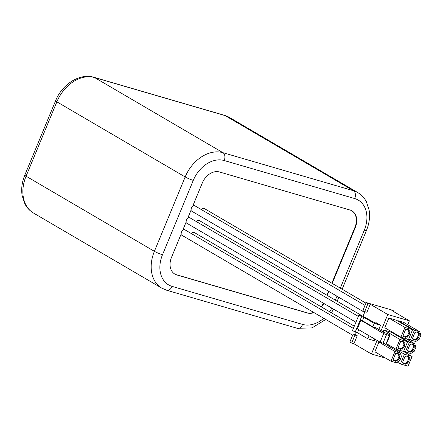 <?xml version="1.0" encoding="UTF-8"?>
<svg xmlns="http://www.w3.org/2000/svg" width="443" height="443" viewBox="0 0 443 443"><rect width="100%" height="100%" fill="white"/><g stroke="black" fill="none" stroke-linecap="round" stroke-linejoin="round"><path stroke-width="0.66" d="M314.015 312.608A15.599 11.562 -59.7 0 1 307.337 312.98L176.829 274.948A15.599 11.562 -59.7 0 1 174.869 274.106A15.599 11.562 -59.7 0 1 171.502 257.366L181.209 233.915A3.118 2.315 -59.7 0 1 182.632 230.482L186.182 221.899A3.118 2.315 -59.7 0 1 187.605 218.465L191.16 209.882A3.118 2.315 -59.7 0 1 192.578 206.455L202.29 182.998A15.599 11.562 -59.7 0 1 219.462 171.973L349.964 210.004A15.599 11.562 -59.7 0 1 351.925 210.846A15.599 11.562 -59.7 0 1 355.297 227.58L332.189 283.393M323.827 303.433A15.599 11.562 -59.7 0 1 321.529 306.999M327.216 295.409L328.856 291.45M352.661 335.235L181.785 235.2A3.118 2.315 -59.7 0 1 181.032 234.341M182.887 229.862A3.118 2.315 -59.7 0 1 184.543 229.651A3.118 2.315 -59.7 0 1 184.936 229.817L353.364 328.418M364.639 312.398L191.73 211.173A3.118 2.315 -59.7 0 1 190.983 210.314M192.832 205.834A3.118 2.315 -59.7 0 1 194.494 205.618A3.118 2.315 -59.7 0 1 194.881 205.79L365.015 305.388M355.928 322.222L186.758 223.189A3.118 2.315 -59.7 0 1 186.005 222.325M187.86 217.845A3.118 2.315 -59.7 0 1 189.515 217.635A3.118 2.315 -59.7 0 1 189.909 217.801L358.337 316.402M351.742 210.741A15.599 11.562 -59.7 0 1 354.937 227.37L331.829 283.182M328.496 291.239L326.856 295.193M323.468 303.217A15.599 11.562 -59.7 0 1 321.164 306.789M313.65 312.398A15.599 11.562 -59.7 0 1 306.971 312.769L176.469 274.738A15.599 11.562 -59.7 0 1 174.692 274.001M201.183 209.478A3.118 2.315 -59.7 0 1 203.941 208.376A3.118 2.315 -59.7 0 1 204.334 208.542L365.946 303.15M196.205 221.489A3.118 2.315 -59.7 0 1 198.968 220.387A3.118 2.315 -59.7 0 1 199.361 220.559L362.634 316.141M191.232 233.505A3.118 2.315 -59.7 0 1 193.995 232.403A3.118 2.315 -59.7 0 1 194.388 232.569L354.289 326.181M381.058 330.766L387.786 314.524L409.382 320.815L391.856 310.554L394.104 311.207L392.299 310.15L366.195 302.547L362.878 310.554L364.689 311.612L368 303.605L366.195 302.547M364.932 311.684L363.022 316.302M356.349 332.416L355.419 334.664L353.171 334.011L349.854 342.018L351.659 343.076L354.976 335.069L357.224 335.728L355.419 334.664M385.775 358.177L371.439 353.996L377.065 340.412M357.224 335.728L353.913 343.735L351.659 343.076M353.913 343.735L371.439 353.996M407.759 324.741L409.382 320.815M398.301 320.793L403.7 322.366L419.787 331.785L414.382 330.207L398.301 320.793L398.124 321.219M387.957 345.778L388.572 344.887M388.849 318.041L396.502 320.267L412.583 329.686L404.935 327.455L388.849 318.041L384.823 327.765L400.909 337.178L408.557 339.41L412.583 329.686M390.959 361.211L396.358 362.784L399.796 360.58L401.452 356.571L400.389 353.054L394.984 351.482L390.959 361.211L374.872 351.792L378.903 342.068L381.838 342.921M393.151 333.23L393.545 332.87M383.876 330.052L391.523 332.283L407.61 341.697L399.957 339.471L383.876 330.052L383.084 331.957M387.786 314.524L370.254 304.258L366.937 312.271L364.689 311.612M380.548 325.212L374.252 323.379L363.858 317.293L361.61 316.64L358.896 315.051L362.834 316.197L373.266 321.939A2.342 0.288 22.5 0 0 376.151 323.135A2.342 0.288 22.5 0 0 376.96 323.235A2.342 0.288 22.5 0 0 376.484 322.831L380.548 325.212L378.798 329.442M374.806 339.094L374.158 340.661L367.856 338.823L357.462 332.743L355.214 332.084L352.501 330.5L358.896 315.051M354.976 335.069L353.171 334.011M368 303.605L370.254 304.258M394.104 311.207L393.882 311.745M374.252 323.379L372.829 326.812L362.435 320.726L360.862 320.267L383.632 333.601L389.397 335.65L390.061 335.046L387.354 333.463L383.976 332.477L375.753 327.665L372.829 326.812M369.124 335.766L367.856 338.823M363.858 317.293L362.435 320.726M357.462 332.743L358.73 329.681M361.61 316.64L355.214 332.084M389.397 335.65L385.847 344.233L380.083 342.179L357.307 328.85L360.862 320.267M385.847 344.233L386.512 343.63L390.061 335.046M380.083 342.179L383.632 333.601M386.473 334.797L382.924 343.38M414.382 330.207L410.356 339.936L408.734 338.984M410.356 339.936L415.755 341.509L419.194 339.305L420.85 335.301L419.787 331.785M417.45 338.635L418.308 338.087L419.255 335.794L418.989 334.919L419.504 333.673L418.27 333.313L418.524 332.699L416.049 331.973L415.794 332.593L415.008 332.361L412.439 338.568L413.225 338.795L412.97 339.416L415.445 340.135L415.7 339.521L416.935 339.881L417.45 338.635L416.547 338.109L417.406 337.555L418.353 335.268L418.087 334.387L418.502 333.38M413.064 339.177L415.445 340.135M417.522 332.405L417.367 332.782L418.27 333.313M416.547 338.109L416.032 339.349L414.798 338.989L414.543 339.604M413.225 338.795L412.511 338.38M418.989 334.919L418.087 334.387M419.255 335.794L418.353 335.268M418.308 338.087L417.406 337.555M416.935 339.881L416.032 339.349M415.7 339.521L414.798 338.989M400.411 363.963L408.058 366.189L412.084 356.465L404.437 354.234L400.411 363.963L397.332 362.158M404.437 354.234L388.35 344.82M412.084 356.465L403.363 351.36M407.505 362.662L408.363 362.114L409.31 359.821L409.044 358.946L409.559 357.7L408.319 357.34L408.573 356.726L406.098 356.006L405.843 356.621L405.057 356.388L402.488 362.595L403.274 362.828L403.019 363.443L405.495 364.163L405.749 363.548L406.99 363.908L407.505 362.662L406.602 362.136L407.46 361.582L408.407 359.295L408.141 358.415L408.557 357.407M405.495 364.163L404.592 363.631L404.847 363.016L405.749 363.548M404.592 363.631L403.119 363.205M407.571 356.432L407.416 356.809L408.319 357.34M406.602 362.136L406.087 363.376L404.847 363.016M403.274 362.828L402.565 362.413M409.044 358.946L408.141 358.415M409.31 359.821L408.407 359.295M408.363 362.114L407.46 361.582M406.99 363.908L406.087 363.376M404.935 327.455L400.909 337.178M408.003 335.883L408.861 335.329L409.808 333.042L409.542 332.161L410.057 330.921L408.817 330.556L409.072 329.941L406.596 329.221L406.342 329.836L405.555 329.609L402.986 335.816L403.772 336.043L403.518 336.658L405.993 337.378L406.248 336.763L407.488 337.129L408.003 335.883L407.095 335.351L407.953 334.803L408.906 332.516L408.634 331.635L409.055 330.628M403.617 336.42L405.993 337.378M408.069 329.653L407.914 330.029L408.817 330.556M407.095 335.351L406.58 336.597L405.345 336.237L405.09 336.852M403.772 336.043L403.064 335.628M409.542 332.161L408.634 331.635M409.808 333.042L408.906 332.516M408.861 335.329L407.953 334.803M407.488 337.129L406.58 336.597M406.248 336.763L405.345 336.237M394.984 351.482L378.903 342.068M400.389 353.054L384.784 343.923M398.052 359.91L398.91 359.356L399.857 357.069L399.592 356.189L400.107 354.948L398.872 354.588L399.126 353.974L396.651 353.248L396.396 353.863L395.61 353.636L393.041 359.843L393.827 360.07L393.572 360.685L396.048 361.41L396.302 360.796L397.537 361.156L398.052 359.91L397.149 359.378L398.008 358.83L398.955 356.543L398.689 355.663L399.104 354.655M396.048 361.41L395.145 360.879L395.4 360.264L396.302 360.796M395.145 360.879L393.666 360.452M398.124 353.68L397.969 354.057L398.872 354.588M397.149 359.378L396.635 360.624L395.4 360.264M393.827 360.07L393.113 359.655M399.592 356.189L398.689 355.663M399.857 357.069L398.955 356.543M398.91 359.356L398.008 358.83M397.537 361.156L396.635 360.624M414.809 343.796L409.41 342.223L405.384 351.947L410.783 353.52L414.216 351.316L415.877 347.312L414.809 343.796L406.087 338.69M405.384 351.947L403.761 351M409.41 342.223L393.323 332.804M412.477 350.651L413.336 350.097L414.283 347.81L414.017 346.93L414.532 345.684L413.297 345.324L413.552 344.709L411.076 343.99L410.822 344.604L410.03 344.377L407.46 350.585L408.252 350.812L407.997 351.426L410.473 352.146L410.727 351.532L411.962 351.892L412.477 350.651L411.575 350.12L412.433 349.571L413.38 347.279L413.114 346.404L413.529 345.396M408.092 351.188L410.473 352.146M412.549 344.421L412.389 344.798L413.297 345.324M411.575 350.12L411.06 351.365L409.819 351.006L409.565 351.62M408.252 350.812L407.538 350.396M414.017 346.93L413.114 346.404M414.283 347.81L413.38 347.279M413.336 350.097L412.433 349.571M411.962 351.892L411.06 351.365M410.727 351.532L409.819 351.006M399.957 339.471L395.931 349.195L403.584 351.426L407.61 341.697M395.931 349.195L386.479 343.657M403.025 347.893L403.883 347.345L404.836 345.058L404.564 344.178L405.079 342.932L403.844 342.572L404.099 341.957L401.624 341.237L401.369 341.852L400.583 341.619L398.013 347.827L398.8 348.06L398.545 348.674L401.02 349.394L401.275 348.779L402.51 349.139L403.025 347.893L402.122 347.367L402.98 346.814L403.927 344.527L403.662 343.646L404.082 342.638M398.645 348.436L401.02 349.394M403.097 341.664L402.942 342.046L403.844 342.572M402.122 347.367L401.607 348.613L400.372 348.248L400.118 348.868M398.8 348.06L398.091 347.644M404.564 344.178L403.662 343.646M404.836 345.058L403.927 344.527M403.883 347.345L402.98 346.814M402.51 349.139L401.607 348.613M401.275 348.779L400.372 348.248M225.144 115.606A6.241 4.12 -73.8 0 0 224.518 115.335L229.452 117.456A34.316 25.434 120.3 0 0 225.144 115.606L94.636 77.575A34.316 25.434 120.3 0 0 56.859 101.829L26.071 176.198A34.316 25.434 120.3 0 0 33.485 213.028C29.814 210.846 26.951 207.806 24.897 203.913L22.15 195.662C21.076 188.912 21.962 182.062 24.802 175.123A6.241 0.764 22.5 0 0 26.071 176.198L154.386 251.319L185.174 176.945L56.859 101.829A6.241 0.764 -157.5 0 1 55.596 100.755C62.053 84.408 79.624 72.846 94.01 77.303A6.241 4.12 106.2 0 1 94.636 77.575L222.951 152.691L353.459 190.723L225.144 115.606M340.307 288.144L364.296 230.205A28.075 20.81 120.3 0 0 354.705 198.558A6.241 4.12 -73.8 0 0 353.459 190.723A34.316 25.434 -59.7 0 1 357.767 192.572L229.452 117.456M33.485 213.028L161.8 288.144A34.316 25.434 -59.7 0 1 154.386 251.319A6.241 0.764 22.5 0 0 162.498 254.747A28.075 20.81 120.3 0 0 172.094 286.388L302.597 324.42A28.075 20.81 120.3 0 0 323.717 318.29M185.174 176.945A34.316 25.434 -59.7 0 1 222.951 152.691A6.241 4.12 106.2 0 1 224.197 160.532A28.075 20.81 120.3 0 0 193.286 180.373A6.241 0.764 -157.5 0 1 185.174 176.945M354.705 198.558L224.197 160.532M335.334 300.16L336.973 296.201M329.592 311.722A28.075 20.81 120.3 0 0 331.824 308.112M193.286 180.373L162.498 254.747M342.129 289.213L366.444 230.476A6.241 0.764 -157.5 0 1 364.296 230.205M172.094 286.388A6.241 4.12 106.2 0 1 166.734 290.265L297.236 328.296A6.241 4.12 -73.8 0 0 302.597 324.42M376.484 322.831L376.34 323.185M354.937 227.37L355.297 227.58M306.971 312.769L307.337 312.98M176.829 274.948L176.469 274.738M24.802 175.123L55.596 100.755M94.01 77.303L224.518 115.335M366.444 230.476C369.268 223.582 370.16 216.777 369.119 210.06L366.317 201.609C364.262 197.755 361.41 194.743 357.767 192.572M337.156 301.223L338.795 297.27M297.236 328.296L311.988 327.898L325.732 319.475M331.375 312.769L333.596 309.148M161.8 288.144L166.734 290.265"/></g></svg>
